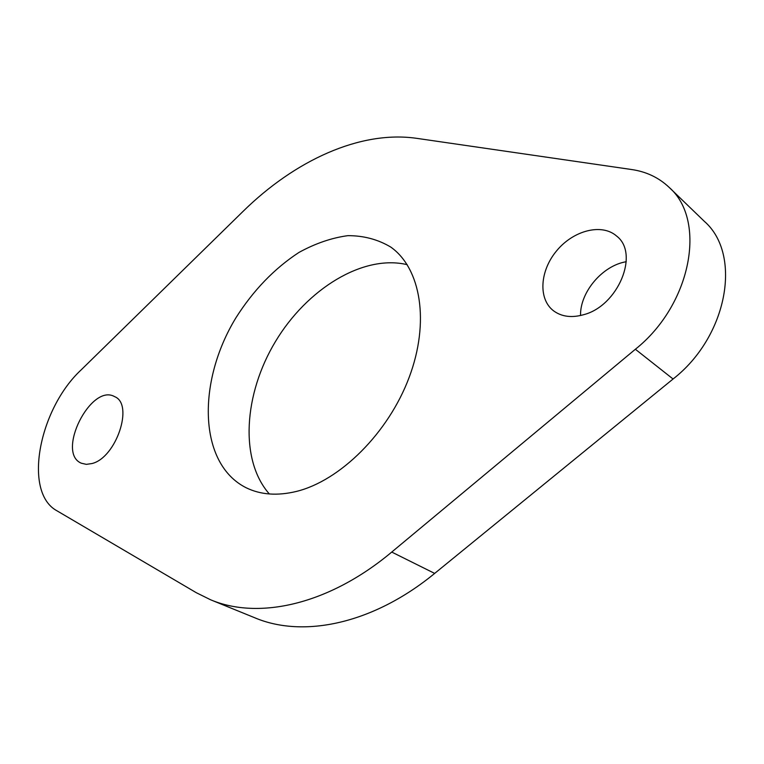 <?xml version="1.0" encoding="UTF-8"?>
<svg xmlns="http://www.w3.org/2000/svg" width="764" height="764" viewBox="0 0 764 764"><rect width="100%" height="100%" fill="white"/><g stroke="black" fill="none" stroke-linecap="round" stroke-linejoin="round"><path stroke-width="1.15" d="M631.666 169.532L416.666 138.332C360.045 130.176 294.723 160.583 243 211.437L81.156 369.881C38.964 408.979 22.729 492.398 56.947 510.791L196.338 592.73L210.597 599.778C258.461 620.053 328.625 604.935 391.741 552.066L635.371 349.263C691.382 304.731 707.168 220.28 669.063 187.304C658.788 177.601 646.325 171.68 631.666 169.532M210.597 599.778L254.918 617.837C303.136 638.217 372.784 624.207 434.668 573.411L673.065 379.011C727.748 336.475 742.331 254.364 704.341 221.34L669.063 187.304M91.938 463.557C116.271 457.789 134.101 404.127 114.619 396.64C90.954 382.879 55.782 452.957 81.395 463.232L86.342 464.359L91.938 463.557M583.725 314.673C618.095 305.906 639.745 253.581 616.682 236.114C601.87 223.002 573.544 230.365 556.813 250.592C539.833 270.628 537.971 298.982 553.537 310.805C561.635 316.764 571.701 318.053 583.725 314.673M626.251 261.727C602.5 265.49 579.943 292.24 580.544 315.513M296.375 491.443C340.19 480.709 388.408 432.901 409.151 377.406C430.056 321.892 420.763 268.269 390.786 247.087C377.989 239.438 363.683 235.627 347.887 235.656C331.662 237.843 315.351 243.439 298.944 252.445C274.333 268.556 253.333 290.339 235.923 317.795C196.892 381.742 198.239 463.719 246.123 487.738C260.562 494.805 277.313 496.037 296.375 491.443M407.193 264.669C363.12 254.116 306.947 288.945 275.451 341.556C243.754 394.062 239.352 460.004 269.348 493.974M391.741 552.066L434.668 573.411M635.371 349.263L673.065 379.011"/></g></svg>
